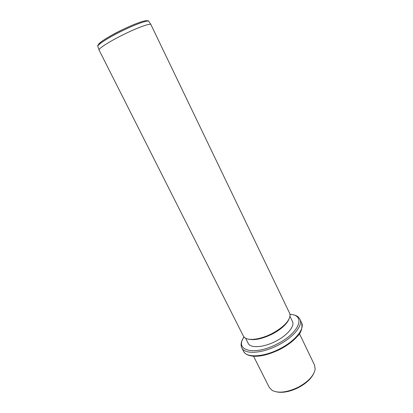 <?xml version="1.0" encoding="UTF-8"?>
<svg xmlns="http://www.w3.org/2000/svg" width="413" height="413" viewBox="0 0 413 413"><rect width="100%" height="100%" fill="white"/><g stroke="black" fill="none" stroke-linecap="round" stroke-linejoin="round"><path stroke-width="0.62" d="M313.488 373.951C310.834 379.103 305.796 383.656 298.372 387.621C290.236 391.607 283.086 393.052 276.922 391.968M253.53 356.218L269.307 387.482L272.126 390.399C278.47 393.506 287.169 392.448 298.222 387.239C308.248 381.71 313.895 375.706 315.16 369.227L314.587 365.2L299.415 333.611M289.983 316.363L292.45 321.495C295.006 326.105 287.324 335.454 275.59 341.319C263.427 347.658 250.288 348.386 248.161 343.291L245.611 338.226M288.966 319.213C286.617 324.427 280.985 329.414 272.074 334.169C262.343 338.861 254.48 340.524 248.487 339.156M243.355 336.048L244.692 337.643C248.698 341.019 260.81 339.383 271.862 333.668C283.308 327.39 289.379 321.273 290.076 315.31L289.642 313.271L150.869 24.475C149.867 23.236 137.87 27.532 124.473 34.093C110.421 40.908 98.588 48.383 99.053 49.973L243.355 336.048M289.972 314.262C297.345 315.217 298.207 316.678 299.946 319.244L301.593 322.703C304.98 328.805 295.063 341.169 279.611 348.897C263.582 357.26 246.349 358.014 243.541 351.272C245.038 354.246 248.641 355.908 254.351 356.259C261.424 356.471 269.926 354.199 279.854 349.444M299.946 319.244C303.292 325.263 293.318 337.56 277.846 345.299C261.785 353.667 244.573 354.514 241.806 347.854L243.541 351.272M290.003 314.417C306.064 314.804 299.724 332.816 277.154 343.983C254.078 356.125 234.15 350.518 244.052 337.054M148.892 21.461L148.757 21.264C147.725 19.974 135.887 24.13 122.723 30.577C108.908 37.268 97.313 44.692 97.798 46.339L97.871 46.55M122.269 29.746C110.276 35.559 99.724 42.111 98.547 44.346M301.593 322.703C302.667 328.268 301.077 333.012 296.818 336.941C292.59 341.582 286.942 345.748 279.864 349.434M243.949 336.941C241.125 341.169 240.407 344.803 241.806 347.854M150.869 24.475L148.757 21.264C148.69 20.691 147.374 20.562 144.818 20.882C139.852 21.972 132.341 24.935 122.294 29.762C110.756 35.554 103.296 39.953 99.915 42.957C98.072 44.831 97.365 45.957 97.798 46.339L99.053 49.973"/></g></svg>
